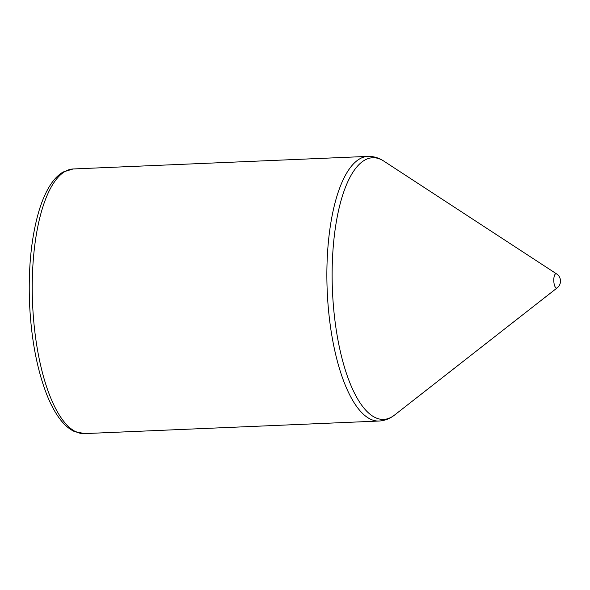 <?xml version="1.0" encoding="UTF-8"?>
<svg xmlns="http://www.w3.org/2000/svg" width="590" height="590" viewBox="0 0 590 590"><rect width="100%" height="100%" fill="white"/><g stroke="black" fill="none" stroke-linecap="round" stroke-linejoin="round"><path stroke-width="0.89" d="M383.847 161.122C378.913 157.832 373.566 156.254 367.799 156.394A132.44 46.285 -92.4 0 0 327.199 290.686A132.44 46.285 -92.4 0 0 379.09 421.031C384.85 420.677 390.049 418.649 394.68 414.954A130.943 45.762 -92.4 0 1 332.45 290.464A130.943 45.762 -92.4 0 1 383.847 161.122L556.621 273.922A8.57 8.57 0 0 1 557.218 287.839L557.218 287.839A7.183 2.508 -92.4 0 1 553.803 281.017A7.183 2.508 -92.4 0 1 556.621 273.922L556.621 273.922A7.183 2.508 -92.4 0 1 556.805 274.055M379.09 421.031L84.444 433.606A132.44 46.285 -92.4 0 1 32.561 303.26A132.44 46.285 -92.4 0 1 73.153 168.969L367.799 156.394M84.444 433.606L74.008 431.356C68.772 428.783 63.949 424.49 59.538 418.502C54.745 412.026 50.416 403.87 46.551 394.024C36.757 368.425 31.078 337.827 29.5 302.235C28.283 267.624 31.351 237.497 38.704 211.854C41.765 201.492 45.46 192.834 49.781 185.887C53.668 179.603 58.1 174.979 63.093 172.015L73.153 168.969M557.218 287.839L394.68 414.954"/></g></svg>
